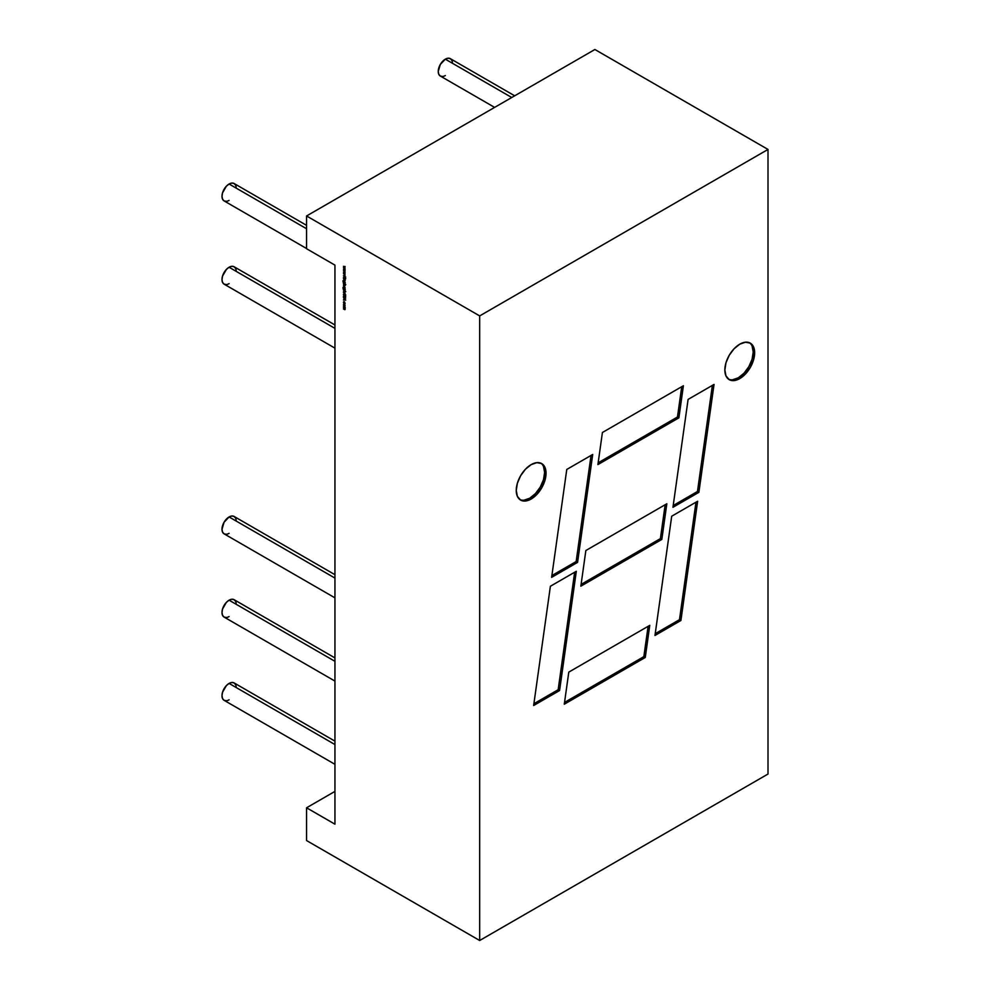 <?xml version="1.0" encoding="UTF-8"?>
<svg xmlns="http://www.w3.org/2000/svg" width="990" height="990" viewBox="0 0 990 990"><rect width="100%" height="100%" fill="white"/><g stroke="black" fill="none" stroke-linecap="round" stroke-linejoin="round"><path stroke-width="1.49" d="M524.032 500.197L529.724 498.218A21.075 12.165 120 0 1 519.923 499.628A21.075 12.165 120 0 0 529.724 498.218L531.147 499.034A21.075 12.165 120 0 1 516.248 490.434A21.075 12.165 120 0 1 531.147 464.632A21.075 12.165 -60 0 1 546.047 473.232A21.075 12.165 -60 0 1 531.147 499.034A21.075 12.165 120 0 1 520.616 500.074A21.075 12.165 120 0 1 517.386 483.194A21.075 12.165 120 0 1 531.147 464.632L525.442 469.223L520.616 475.745L517.386 483.194L516.248 490.434L517.386 496.361L520.616 500.074L525.442 501.014L531.147 499.034L536.852 494.431L541.679 487.909L544.908 480.472L546.047 473.232L544.908 467.305L541.679 463.58L536.852 462.639L531.147 464.632A21.075 12.165 -60 0 1 541.679 463.58A21.075 12.165 -60 0 1 544.908 480.472A21.075 12.165 -60 0 1 531.147 499.034L529.724 498.218A21.075 12.165 120 0 0 543.3 480.299A21.075 12.165 120 0 0 540.948 463.209A21.075 12.165 120 0 1 543.3 480.286A21.075 12.165 120 0 1 529.724 498.218L535.429 493.614L540.268 487.092L543.498 479.643L544.624 472.403L543.498 466.476M732.625 379.764L738.33 377.784A21.075 12.165 120 0 1 728.529 379.195A21.075 12.165 120 0 0 738.33 377.784L739.753 378.601A21.075 12.165 120 0 1 724.853 370A21.075 12.165 120 0 1 739.753 344.186A21.075 12.165 -60 0 1 754.652 352.799A21.075 12.165 -60 0 1 739.753 378.601A21.075 12.165 120 0 1 729.209 379.64A21.075 12.165 120 0 1 725.979 362.761A21.075 12.165 120 0 1 739.753 344.186L734.048 348.789L729.209 355.311L725.979 362.761L724.853 370L725.979 375.928L729.209 379.64L734.048 380.581L739.753 378.601L745.445 373.997L750.284 367.476L753.514 360.026L754.652 352.799L753.514 346.859L750.284 343.146L745.445 342.206L739.753 344.186A21.075 12.165 -60 0 1 750.284 343.146A21.075 12.165 -60 0 1 753.514 360.026A21.075 12.165 -60 0 1 739.753 378.601L738.33 377.784A21.075 12.165 120 0 0 751.893 359.865A21.075 12.165 120 0 0 749.554 342.775A21.075 12.165 120 0 1 751.893 359.853A21.075 12.165 120 0 1 738.33 377.784L744.035 373.18L748.861 366.659L752.091 359.209L753.229 351.97L752.091 346.042M334.942 578.073L229.086 516.953A10.036 5.792 120 0 0 222.527 525.801A10.036 5.792 120 0 0 224.074 533.833L222.527 532.063L221.995 529.242L224.074 522.25L229.086 516.953L231.809 516.013L234.11 516.458A10.036 5.792 120 0 0 229.086 516.953A10.036 5.792 120 0 0 221.995 529.242A10.036 5.792 120 0 0 229.086 533.338M235.645 268.525L234.11 266.756A10.036 5.792 120 0 0 229.086 267.251L334.942 328.371L229.086 267.251A10.036 5.792 120 0 0 222.527 276.099A10.036 5.792 120 0 0 224.074 284.13L226.376 284.576M235.645 185.291L234.11 183.521A10.036 5.792 120 0 0 229.086 184.016L306.566 228.752L229.086 184.016A10.036 5.792 120 0 0 222.527 192.864A10.036 5.792 120 0 0 224.074 200.896L226.376 201.341M235.645 601.462L234.11 599.692A10.036 5.792 120 0 0 229.086 600.188L334.942 661.308L229.086 600.188A10.036 5.792 120 0 0 222.527 609.036A10.036 5.792 120 0 0 224.074 617.067L226.376 617.525M235.645 684.696L234.11 682.927A10.036 5.792 120 0 0 229.086 683.422L334.942 744.542L229.086 683.422A10.036 5.792 120 0 0 222.527 692.27A10.036 5.792 120 0 0 224.074 700.301L226.376 700.759M511.743 97.503L445.339 59.165A10.036 5.792 120 0 0 438.78 68.013A10.036 5.792 120 0 0 440.315 76.044L438.78 74.275L438.236 71.453L440.315 64.461L445.339 59.165L448.049 58.224L450.351 58.67A10.036 5.792 120 0 0 445.339 59.165A10.036 5.792 120 0 0 438.236 71.453A10.036 5.792 120 0 0 445.339 75.549M334.942 824.175L334.942 265.122L306.566 248.738L306.566 215.969L479.68 315.909L479.68 940.5L306.566 840.56L306.566 807.791L334.942 824.175L334.942 265.122L306.566 248.738L306.566 215.969L594.891 49.5L768.005 149.441L768.005 774.032L479.68 940.5L306.566 840.56L306.566 807.791L334.942 791.406L306.566 807.791L334.942 824.175L334.942 265.122L306.566 248.738L306.566 215.969L594.891 49.5L768.005 149.441L768.005 774.032L479.68 940.5L306.566 840.56L306.566 807.791L334.942 824.175M344.867 304.747L343.431 304.648L344.594 306.244L344.867 304.747L343.431 304.648L344.867 306.207L344.867 304.747L343.431 304.648L344.867 306.207L344.867 304.747M343.889 295.886L343.567 297.025L345.262 297.087L345.671 298.139L345.25 296.839L343.728 296.951L344.173 295.725L344.013 297.507L345.262 297.087L345.399 298.275L345.25 296.839L344.013 297.272L343.889 295.886L343.394 296.406L344.013 297.507L345.262 297.087L345.399 298.275L345.25 296.839L344.013 297.272L343.889 295.886L344.013 297.507L344.743 297.309M345.114 293.473L343.456 292.508L344.916 293.585M344.953 289.996L344.891 288.659L343.691 287.966L343.778 289.476L342.936 287.657L343.295 289.352L345.114 290.478L344.285 288.016L343.691 289.414L343.344 287.508L343.295 289.352L345.114 290.478L344.285 288.016L343.691 289.414L343.344 287.508L343.295 289.352L345.114 290.478L345.139 289.501M343.456 283.511L343.679 285.12L344.891 285.825L344.817 284.291L345.782 284.613L343.456 283.276L344.285 285.764L345.139 285.256L344.817 284.291L345.782 284.613L343.456 283.276L344.285 285.764L345.139 285.256L344.817 284.291L345.782 284.613L343.654 283.387M343.456 278.598L344.941 280.38L343.456 280.281L344.879 280.974L345.114 279.551L343.456 278.598L344.941 280.38L343.456 280.281L345.139 280.541L345.114 279.551L343.456 278.598L344.941 280.38L343.456 280.281L345.139 280.541L345.114 279.551L343.456 278.598M343.456 269.305L344.644 270.666L343.456 270.641L345.114 272.399L343.926 270.889L345.114 270.963L343.926 269.602L345.114 269.478L343.456 269.305L344.644 270.666L343.456 270.641L345.114 272.399L343.926 270.889L345.114 270.963L343.926 269.602L345.114 269.726L343.926 267.931L345.114 268.005L343.926 266.644L345.114 266.52L343.456 266.347L344.644 267.708L343.456 267.684L345.114 269.441L343.926 267.931L345.114 268.005L343.926 266.644L345.114 266.52L343.456 266.347L344.644 267.708L343.456 267.684L345.114 269.441L343.456 269.305L344.644 270.666L343.456 270.641L345.114 272.399L343.926 270.889L345.114 270.963L343.926 269.602L345.114 269.478L343.456 269.305M343.456 272.262L344.644 273.624L343.456 273.599L345.114 275.356L343.926 273.846L345.114 273.921L343.926 272.559L345.114 272.436L343.456 272.262L344.644 273.624L343.456 273.599L345.114 275.356L343.926 273.846L345.114 273.921L343.926 272.559L345.114 272.436L343.456 272.262L344.644 273.624L343.456 273.599L345.114 275.356L343.926 273.846L345.114 273.921L343.926 272.559L345.114 272.436L343.456 272.262M343.456 275.74L344.557 276.606L343.456 277.509L344.706 276.841L345.72 278.722L344.867 276.792L345.72 277.051L343.456 275.74L344.557 276.606L343.456 277.509L344.706 276.841L345.72 278.722L344.867 276.792L345.72 277.051L343.456 275.74L344.557 276.606L343.456 277.509L344.706 276.841L345.72 278.722L344.867 276.792L345.72 277.051L343.456 275.74M343.456 277.794L345.114 278.982L343.456 277.794M344.953 283.214L344.891 281.865L343.691 281.172L343.778 282.682L342.936 280.875L343.295 282.571L345.114 283.685L344.285 281.234L343.691 282.633L343.344 280.714L343.295 282.571L345.114 283.685L344.285 281.234L343.691 282.633L343.344 280.714L343.295 282.571L345.114 283.685L345.139 282.719M343.456 285.689L345.089 287.546L343.456 285.689M343.456 286.803L345.114 287.991L343.456 286.803M343.456 290.058L344.941 291.84L343.456 291.741L344.879 292.434L344.805 291.072L345.782 291.642L343.456 290.058L344.941 291.84L343.456 291.741L345.782 291.642L343.456 290.058L344.941 291.84L343.456 291.741L345.782 291.642L343.456 290.058M344.359 294.079L343.394 294.389L343.703 295.218L345.72 296.542L343.629 294.513L345.72 294.872L343.877 293.844L343.394 294.389L345.72 296.542L343.629 294.513L345.72 294.872L343.877 293.844L343.394 294.389L345.72 296.542L344.013 295.292L344.062 294.154L345.72 295.107L344.359 294.079M345.72 300.069L343.456 297.52L344.186 298.596L343.456 300.007L345.72 300.106L343.456 297.52L344.186 298.596L343.456 300.007L345.72 300.106L343.456 297.52L344.186 298.596L343.456 300.007L345.72 300.069M345.139 303.361L343.654 301.752L343.815 303.472L343.815 302L344.768 302.556L344.755 304.017L345.139 303.361L344.272 301.789L343.431 302.358L343.815 303.472L344.285 302.037L344.755 304.017L344.272 301.789L343.431 302.358L343.815 303.472L344.285 302.037L344.792 303.67M343.456 306.12L344.941 307.841L343.456 307.432L344.941 309.152L343.456 308.979L344.891 309.697L345.114 307.086L343.456 306.12L344.941 307.841L343.456 307.432L344.941 309.152L343.456 308.979L345.139 309.313L345.114 307.086L343.456 306.12L344.941 307.841L343.456 307.432L344.941 309.152L343.456 308.979L345.139 309.313L345.114 307.086L343.456 306.12M479.68 315.909L768.005 149.441L479.68 315.909L306.566 215.969L479.68 315.909L479.68 940.5L479.68 315.909L768.005 149.441L768.005 774.032L479.68 940.5M697.641 501.237L671.703 516.211L654.972 635.469L680.91 620.495L697.641 501.237L671.703 516.211L654.972 635.469L680.91 620.495L697.641 501.237L671.703 516.211L654.972 635.469L680.91 620.495L697.641 501.237M678.893 417.829L677.469 417.013L598.17 462.8L677.469 417.013L678.893 417.829L683.397 385.741L602.415 432.494L597.911 464.582L678.893 417.829L683.397 385.741L602.415 432.494L597.911 464.582L678.893 417.829L683.397 385.741L602.415 432.494L597.911 464.582L678.893 417.829L677.469 417.013L681.726 386.706M577.578 562.37L576.155 561.54L577.578 562.37L592.713 454.472L566.775 469.446L551.64 577.343L577.578 562.37L592.713 454.472L566.775 469.446L551.64 577.343L577.578 562.37L592.713 454.472L566.775 469.446L551.64 577.343L577.578 562.37L576.155 561.54L591.042 455.437L576.155 561.54L551.888 575.561L576.155 561.54L591.042 455.437M559.585 690.537L558.162 689.721L559.585 690.537L576.316 571.279L550.39 586.253L533.647 705.511L559.585 690.537L576.316 571.279L550.39 586.253L533.647 705.511L559.585 690.537L576.316 571.279L550.39 586.253L533.647 705.511L559.585 690.537L558.162 689.721L574.658 572.245L558.162 689.721L533.907 703.729L558.162 689.721L574.658 572.245M645.27 657.459L643.846 656.642L645.27 657.459L649.762 625.358L568.792 672.111L564.288 704.212L645.27 657.459L649.762 625.358L568.792 672.111L564.288 704.212L645.27 657.459L649.762 625.358L568.792 672.111L564.288 704.212L645.27 657.459L643.846 656.642L648.104 626.324L643.846 656.642L564.535 702.43L643.846 656.642L648.104 626.324M688.1 399.403L672.952 507.301L698.89 492.327L714.038 384.429L688.1 399.403L672.952 507.301L698.89 492.327L714.038 384.429L688.1 399.403L672.952 507.301L698.89 492.327L714.038 384.429L688.1 399.403M661.827 539.426L660.404 538.61L661.827 539.426L666.827 503.774L585.857 550.514L580.845 586.179L661.827 539.426L666.827 503.774L585.857 550.514L580.845 586.179L661.827 539.426L666.827 503.774L585.857 550.514L580.845 586.179L661.827 539.426L660.404 538.61L581.105 584.397L660.404 538.61L665.156 504.727L660.404 538.61L581.105 584.397M442.617 76.502L440.315 76.044L494.616 107.39M514.676 95.807L450.351 58.67L451.886 60.44M334.942 741.151L234.11 682.927L231.809 682.481L229.086 683.422L226.376 685.612L222.527 692.27L221.995 695.71L222.527 698.532L224.074 700.301L334.942 764.317M334.942 657.917L234.11 599.692L231.809 599.247L229.086 600.188L226.376 602.378L222.527 609.036L221.995 612.476L222.527 615.297L224.074 617.067L334.942 681.083M306.566 225.349L234.11 183.521L231.809 183.076L229.086 184.016L226.376 186.207L222.527 192.864L221.995 196.305L222.527 199.126L224.074 200.896L306.566 248.527M334.942 324.968L234.11 266.756L231.809 266.31L229.086 267.251L226.376 269.441L222.527 276.099L221.995 279.539L222.527 282.36L224.074 284.13L334.942 348.146M226.376 534.291L224.074 533.833L334.942 597.849M334.942 574.683L234.11 516.458L235.645 518.228M712.367 385.395L697.467 491.498L712.367 385.395L697.467 491.498L698.89 492.327L697.467 491.498L673.212 505.519L697.467 491.498L698.89 492.327M695.97 502.202L679.487 619.678L695.97 502.202L679.487 619.678L680.91 620.495L679.487 619.678L655.219 633.687L679.487 619.678L680.91 620.495M345.114 266.582L343.456 266.347L344.644 267.708L343.456 267.684L345.114 269.441L343.926 266.644M344.978 267.807L343.926 267.931M345.114 269.54L343.926 269.602M344.978 270.765L343.926 270.889M345.114 272.498L343.926 272.559M344.978 273.723L343.926 273.846M344.706 276.841L343.456 277.509M344.891 280.517L344.78 279.304L345.225 280.219M343.976 281.012L343.456 281.729L344.285 281.234M344.582 282.818L345.225 282.447L344.297 282.979L343.654 281.865L344.471 281.358L344.941 282.62L343.827 282.497L344.285 281.457L344.941 282.62L344.297 282.979L343.654 281.865L344.471 281.358M344.57 285.603L345.423 285.095L344.891 285.825M345.225 284.971L344.57 285.368L345.225 284.971L344.57 285.368L345.225 284.971L344.57 283.821L345.225 284.971M343.914 284.217L344.57 283.821L343.914 284.217L344.57 283.821L343.914 284.217L345.126 285.033L344.285 285.528L343.629 284.377L344.285 283.981L344.941 285.132L343.815 285.033L344.495 283.87M343.629 284.377L344.285 283.981L344.941 285.132L344.285 285.528L343.815 283.944M343.74 288.362L344.57 287.855L343.703 287.954M344.582 289.612L345.225 289.241L344.297 289.773L343.654 288.647L344.471 288.139L344.941 289.402L343.827 289.29L344.285 288.251L344.941 289.402L344.297 289.773L343.654 288.647L344.471 288.139M344.891 291.976L344.78 290.775L345.225 291.679M344.272 294.03L343.629 294.513M343.988 295.057L343.877 293.844M344.904 296.79L344.235 297.309M344.718 297.384L343.827 295.837M345.597 299.921L343.456 300.007M345.436 299.747L344.421 299.797L344.57 298.77L345.287 299.834L344.421 299.797L344.421 298.856L345.287 299.834L344.421 299.797L344.57 298.77M345.126 303.126L344.644 303.757M344.471 301.925L343.629 302.482M343.827 301.987L344.57 301.876L343.914 302.309M345.126 305.415L344.285 305.898L343.629 304.759L344.743 304.871L344.285 305.898L343.629 304.759L345.126 305.415L344.285 305.898L343.629 304.759L344.557 304.215L343.914 304.598M343.815 304.338L344.458 304.276M344.644 309.103L344.384 307.878L344.644 309.103M345.114 309.053L344.359 309.264M345.225 307.667L344.433 306.603M345.114 307.742L344.297 307.927M531.147 499.034L529.724 498.218M739.753 378.601L738.33 377.784M334.942 328.371L229.086 267.251A10.036 5.792 120 0 0 221.995 279.539A10.036 5.792 120 0 0 229.086 283.635M306.566 228.752L229.086 184.016A10.036 5.792 120 0 0 221.995 196.305A10.036 5.792 120 0 0 229.086 200.401M334.942 661.308L229.086 600.188A10.036 5.792 120 0 0 221.995 612.476A10.036 5.792 120 0 0 229.086 616.572M334.942 744.542L229.086 683.422A10.036 5.792 120 0 0 221.995 695.71A10.036 5.792 120 0 0 229.086 699.806M343.394 296.406L344.297 297.346L343.394 296.406M306.566 215.969L594.891 49.5L768.005 149.441M306.566 807.791L334.942 791.406M452.43 63.261A10.036 5.792 120 0 0 445.339 59.165M236.177 687.518A10.036 5.792 120 0 0 229.086 683.422M236.177 604.284A10.036 5.792 120 0 0 229.086 600.188M236.177 188.112A10.036 5.792 120 0 0 229.086 184.016M236.177 271.347A10.036 5.792 120 0 0 229.086 267.251M236.177 521.049A10.036 5.792 120 0 0 229.086 516.953M643.846 656.642L564.535 702.43M558.162 689.721L533.907 703.729M576.155 561.54L551.888 575.561M598.17 462.8L677.469 417.013M697.467 491.498L673.212 505.519M679.487 619.678L655.219 633.687M660.404 538.61L665.156 504.727M343.654 281.865L344.285 281.457L344.941 282.62L344.297 282.979M344.285 285.528L345.126 285.033M343.654 288.647L344.285 288.251L344.941 289.402L344.297 289.773M344.297 297.346L343.679 296.233M344.421 298.856L345.287 299.834M343.629 304.759L344.285 304.388L344.941 305.514L344.285 305.898"/></g></svg>
